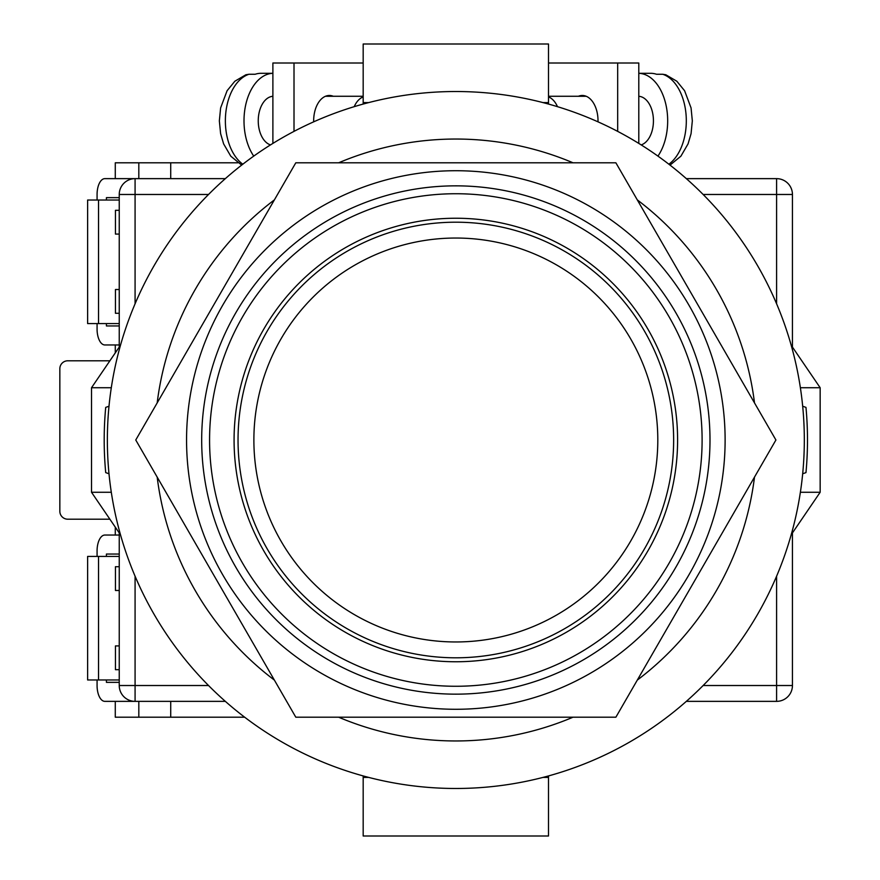 <?xml version="1.0" encoding="UTF-8"?>
<svg xmlns="http://www.w3.org/2000/svg" width="880" height="880" viewBox="0 0 880 880"><rect width="100%" height="100%" fill="white"/><g stroke="black" fill="none" stroke-linecap="round" stroke-linejoin="round"><path stroke-width="1.32" d="M455.84 788.48A348.48 348.48 0 0 0 804.32 440A348.48 348.48 0 0 0 455.84 91.52A348.48 348.48 0 0 0 107.36 440A348.48 348.48 0 0 0 455.84 788.48M108.999 473.77L105.71 472.615A351.648 351.648 0 0 1 105.71 407.385L108.999 406.23M802.681 406.23L805.97 407.385A351.648 351.648 0 0 1 805.97 472.615L802.681 473.77M338.635 717.2A300.96 300.96 0 0 0 573.045 717.2M637.296 680.108A300.96 300.96 0 0 0 754.501 477.092M754.501 402.908A300.96 300.96 0 0 0 637.296 199.892M573.045 162.8A300.96 300.96 0 0 0 338.635 162.8M274.384 199.892A300.96 300.96 0 0 0 157.179 402.908M157.179 477.092A300.96 300.96 0 0 0 274.384 680.108M791.186 534.765L820.16 492.272L800.382 492.272M800.382 387.728L820.16 387.728L820.16 492.272M791.186 345.235L820.16 387.728M120.494 345.235L91.52 387.728L91.52 492.272L111.298 492.272M111.298 387.728L91.52 387.728M120.494 534.765L91.52 492.272M363.176 775.929L363.176 777.392L368.632 777.392M548.504 775.929L548.504 777.392L543.048 777.392M548.504 777.392L548.504 836L363.176 836L363.176 777.392M363.176 104.071L363.176 44L548.504 44L548.504 102.608L543.048 102.608M548.504 104.071L548.504 102.608M368.632 102.608L363.176 102.608M598.004 121.836A25.344 15.719 -90 0 0 598.015 120.824A25.344 15.719 -90 0 0 582.296 95.48A25.344 15.719 -90 0 0 578.391 96.272M548.504 63.008L617.672 63.008L617.672 131.373M617.672 63.008L638.792 63.008L638.792 143.407M641.19 144.903A24.552 15.235 -90 0 0 653.433 120.824A24.552 15.235 -90 0 0 638.792 96.294M668.866 164.208A47.52 29.48 -90 0 0 686.312 120.824A47.52 29.48 -90 0 0 662.728 74.261L656.524 74.261A47.52 29.48 90 0 0 650.628 73.304L638.792 73.304A47.52 29.48 90 0 1 667.678 120.824A47.52 29.48 90 0 1 657.943 156.112M557.469 106.667A24.552 15.235 -90 0 0 548.504 96.921M662.728 74.261L665.808 74.767L676.841 81.235L684.596 90.739L691.064 107.921L692.329 120.879L691.064 133.694L688.061 143.891L680.889 156.2L670.021 165.11M313.676 121.836A25.344 15.719 -90 0 1 313.665 120.824A25.344 15.719 -90 0 1 329.384 95.48A25.344 15.719 -90 0 1 333.289 96.272M363.176 63.008L294.008 63.008L294.008 131.373M294.008 63.008L272.888 63.008L272.888 143.407M270.49 144.903A24.552 15.235 -90 0 1 258.247 120.824A24.552 15.235 -90 0 1 272.888 96.294M354.211 106.667A24.552 15.235 -90 0 1 363.176 96.921M242.814 164.208A47.52 29.48 -90 0 1 225.368 120.824A47.52 29.48 -90 0 1 248.952 74.261L255.156 74.261A47.52 29.48 90 0 1 261.052 73.304L272.888 73.304A47.52 29.48 90 0 0 244.002 120.824A47.52 29.48 90 0 0 253.737 156.112M248.952 74.261L245.872 74.767L234.839 81.235L227.084 90.739L220.616 107.921L219.351 120.879L220.616 133.694L223.619 143.891L230.791 156.2L241.659 165.11M225.346 701.36L135.08 701.36A15.84 15.84 0 0 1 119.24 685.52L119.24 532.928M119.24 347.072L119.24 194.48L135.08 194.48L135.08 303.798M776.6 303.798L776.6 194.48L792.44 194.48L792.44 347.072M792.44 532.928L792.44 685.52A15.84 15.84 0 0 1 776.6 701.36L686.334 701.36M97.075 200.024L97.075 194.48A15.84 7.788 90 0 1 104.863 178.64L225.346 178.64M686.334 178.64L776.6 178.64A15.84 15.84 0 0 1 792.44 194.48A15.84 15.84 0 0 0 776.6 178.64L776.6 194.48L703.142 194.48M135.08 178.64A15.84 15.84 0 0 0 119.24 194.48A15.84 15.84 0 0 1 135.08 178.64L135.08 194.48L208.538 194.48M234.08 440A221.76 221.76 0 0 1 455.84 218.24A221.76 221.76 0 0 1 677.6 440A221.76 221.76 0 0 1 455.84 661.76A221.76 221.76 0 0 1 234.08 440M455.84 709.28A269.28 269.28 0 0 1 186.56 440A269.28 269.28 0 0 1 455.84 170.72A269.28 269.28 0 0 1 725.12 440A269.28 269.28 0 0 1 455.84 709.28M455.84 717.2L615.879 717.2L775.918 440L615.879 162.8L295.801 162.8L135.762 440L295.801 717.2L455.84 717.2M673.64 440A217.8 217.8 0 0 1 455.84 657.8A217.8 217.8 0 0 1 238.04 440A217.8 217.8 0 0 1 455.84 222.2A217.8 217.8 0 0 1 673.64 440A217.8 217.8 0 0 0 455.84 222.2A217.8 217.8 0 0 0 238.04 440M119.24 679.976L87.626 679.976L87.626 556.424L119.24 556.424M98.527 679.976L98.527 556.424M119.24 682.352L106.425 682.352L106.425 679.976M106.425 556.424L106.425 554.048L119.24 554.048M97.075 556.424L97.075 550.88A15.84 7.788 -90 0 1 104.863 535.04L119.24 535.04M97.075 679.976L97.075 685.52A15.84 7.788 -90 0 0 104.863 701.36L135.08 701.36L135.08 685.52L208.538 685.52M119.24 197.648L106.425 197.648L106.425 200.024M106.425 323.576L106.425 325.952L119.24 325.952M97.075 323.576L97.075 329.12A15.84 7.788 90 0 0 104.863 344.96L119.24 344.96M119.24 200.024L87.626 200.024L87.626 323.576L119.24 323.576M98.527 200.024L98.527 323.576M237.842 162.8L170.72 162.8L170.72 178.64M109.879 360.8L67.76 360.8A7.92 7.92 0 0 0 59.84 368.72L59.84 511.28A7.92 7.92 0 0 0 67.76 519.2L109.879 519.2M170.72 701.36L170.72 717.2L244.662 717.2M119.24 313.28L115.445 313.28L115.445 289.52L119.24 289.52M119.24 234.08L115.445 234.08L115.445 210.32L119.24 210.32M115.28 178.64L115.28 162.8L138.82 162.8L138.82 178.64M138.82 162.8L170.72 162.8M115.28 527.12L115.28 535.04M115.28 701.36L115.28 717.2L170.72 717.2M115.28 352.88L115.28 344.96M119.24 566.72L115.445 566.72L115.445 590.48L119.24 590.48M119.24 645.92L115.445 645.92L115.445 669.68L119.24 669.68M138.82 717.2L138.82 701.36M135.08 576.202L135.08 685.52L119.24 685.52A15.84 15.84 0 0 0 135.08 701.36M703.142 685.52L776.6 685.52L776.6 576.202M776.6 701.36A15.84 15.84 0 0 0 792.44 685.52L776.6 685.52L776.6 701.36M209.572 440A246.268 246.268 0 0 0 455.84 686.268A246.268 246.268 0 0 0 702.108 440A246.268 246.268 0 0 0 455.84 193.732A246.268 246.268 0 0 0 209.572 440M709.995 440A254.155 254.155 0 0 1 455.84 694.155A254.155 254.155 0 0 1 201.685 440A254.155 254.155 0 0 1 455.84 185.845A254.155 254.155 0 0 1 709.995 440M253.88 440A201.96 201.96 0 0 0 455.84 641.96A201.96 201.96 0 0 0 657.8 440A201.96 201.96 0 0 0 455.84 238.04A201.96 201.96 0 0 0 253.88 440M586.201 96.272L548.504 96.272M325.479 96.272L363.176 96.272"/></g></svg>

